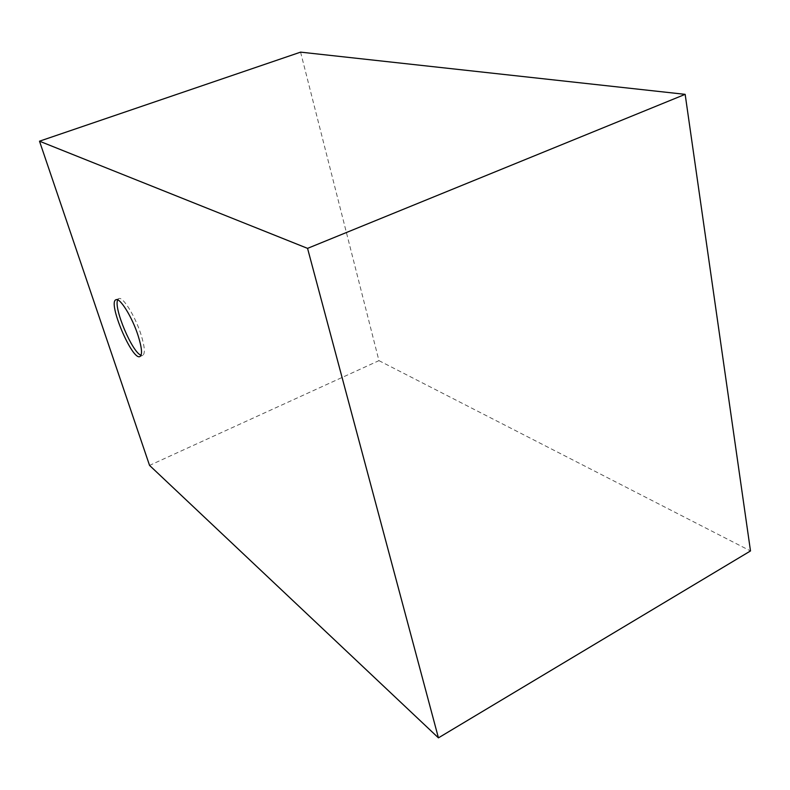 <?xml version="1.0" encoding="UTF-8"?>
<svg xmlns="http://www.w3.org/2000/svg" width="790" height="790" viewBox="0 0 790 790"><rect width="100%" height="100%" fill="white"/><g stroke="black" fill="none" stroke-linecap="round" stroke-linejoin="round"><path stroke-width="0.59" stroke-dasharray="3.95 2.96" d="M300.585 52.14L378.953 360.645L149.547 465.399M378.953 360.645L750.5 550.946M117.7 299.884L118.826 298.62C122.746 296.191 135.06 315.891 140.916 334.279C144.738 346.543 145.35 353.574 142.763 355.352L141.064 355.253M139.968 356.537L142.763 355.352M116.002 299.746L118.826 298.62"/><path stroke-width="1.19" d="M86.258 278.939L149.547 465.399L438.43 737.86L307.557 248.366L39.5 141.193L86.258 278.939M438.43 737.86L750.5 550.946L685.157 94.346L300.585 52.14L39.5 141.193M138.053 335.464C141.894 347.738 142.536 354.759 139.968 356.537C132.286 361.089 107.312 302.007 116.002 299.746C119.883 297.336 132.177 317.067 138.053 335.464M685.157 94.346L307.557 248.366M141.064 355.253C132.394 352.775 113.385 307.804 117.7 299.884"/></g></svg>

